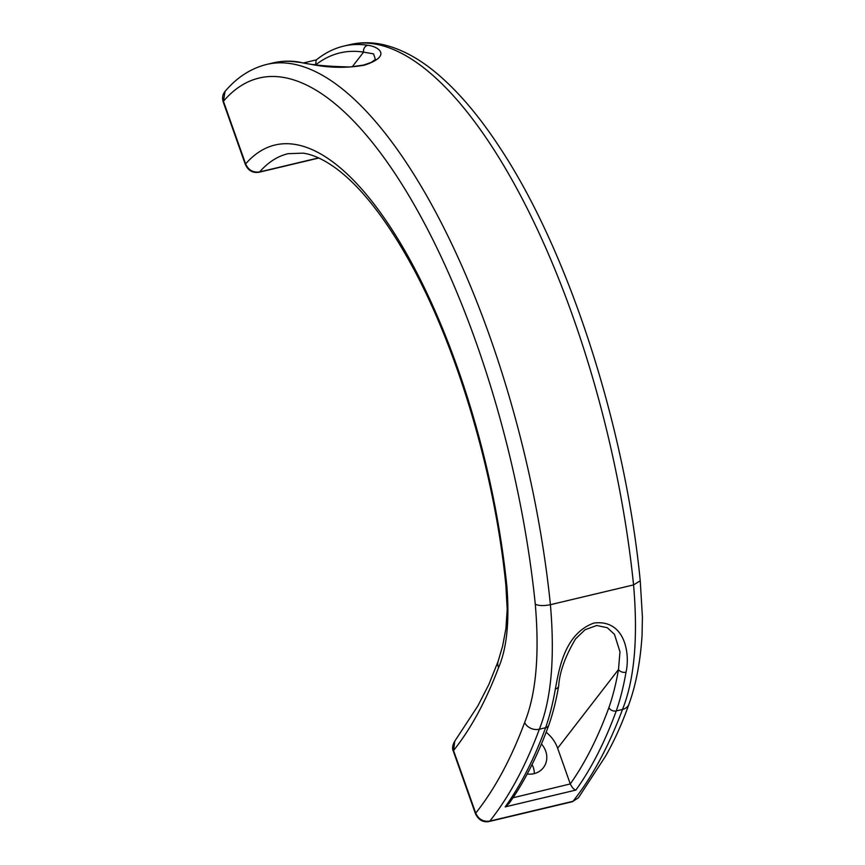 <?xml version="1.0" encoding="UTF-8"?>
<svg xmlns="http://www.w3.org/2000/svg" width="865" height="865" viewBox="0 0 865 865"><rect width="100%" height="100%" fill="white"/><g stroke="black" fill="none" stroke-linecap="round" stroke-linejoin="round"><path stroke-width="1.3" d="M532.062 764.584A20.079 17.938 -142.3 0 1 534.332 773.58M527.088 774.013A20.079 17.938 37.7 0 0 533.965 773.667A20.079 17.938 37.7 0 0 543.382 767.688A20.079 17.938 37.7 0 0 541.577 744.127M297.106 62.096A440.48 160.522 -103.4 0 0 273.091 62.907L266.853 64.388C250.893 68.357 236.956 77.353 225.062 91.387L223.429 101.27L245.606 163.896C248.439 170.124 253.121 172.805 259.641 171.919A5.731 2.087 76.6 0 1 259.176 172.222C252.894 173.26 248.309 170.708 245.39 164.577A5.731 1.503 -19.5 0 1 245.606 163.896A360.186 131.264 76.6 0 1 396.667 236.967A360.186 131.264 76.6 0 1 506.847 586.146C509.615 621.124 506.858 648.253 498.597 667.542C485.946 701.05 470.928 728.719 453.541 750.539L475.718 813.143C478.594 819.328 483.286 821.977 489.817 821.09L572.954 801.314C592.125 777.224 608.636 746.592 622.508 709.441C634.456 679.479 638.143 637.97 633.558 584.913A440.48 160.522 -103.4 0 0 350.001 44.612L343.762 46.094A440.48 160.522 76.6 0 1 367.776 45.283C378.005 46.364 392.905 55.684 364.349 65.199C329.987 71.038 308.643 62.896 297.106 62.096A5.731 5.287 -81.2 0 1 298.998 62.02L298.998 62.02C310.384 64.875 327.413 66.519 350.098 66.951L363.451 65.102L371.226 62.41L375.399 59.426L373.55 53.868L363.592 52.116L352.239 66.81M555.352 689.005A5.731 4.033 9.4 0 0 558.671 686.042C556.173 700.455 552.897 713.441 548.864 724.989L548.864 724.989C537.522 755.978 524.233 782.176 508.988 803.574L505.192 806.883C520.676 785.377 534.148 758.994 545.599 727.735C549.61 716.252 552.865 703.342 555.352 689.005C558.855 671.143 563.807 633.883 593.898 623.06C625.146 619.07 630.228 654.059 626.022 672.192A5.731 4.033 -170.6 0 1 618.497 669.521L619.967 651.821L614.474 634.348L607.306 627.731L596.731 625.482L585.064 629.731L575.474 638.965M548.864 724.989A5.731 4.617 -161.3 0 1 545.599 727.735L539.36 729.217C525.498 766.368 508.977 797 489.817 821.09A5.731 2.087 76.6 0 1 489.287 821.469C483.232 822.669 478.637 820.117 475.501 813.824A5.731 1.503 -19.5 0 1 475.718 813.143C494.629 789.367 510.934 759.167 524.633 722.524C536.051 694.108 539.609 654.664 535.284 604.202A429.008 156.338 -103.4 0 0 403.696 187.11A429.008 156.338 -103.4 0 0 223.429 101.27A5.731 1.503 -19.5 0 0 223.213 101.951L245.39 164.577M315.66 64.907L316.157 60.085C324.635 53.143 333.836 48.483 343.762 46.094M512.837 797.811L570.284 783.939C585.054 763.071 597.931 737.607 608.906 707.581C612.852 696.314 616.042 683.631 618.497 669.521L557.644 748.236L570.284 783.939M546.258 732.341A33.27 29.724 -142.3 0 1 557.644 748.236M506.847 586.146L505.841 584.827M453.336 751.22C451.995 748.485 452.482 745.133 454.774 741.164L453.541 750.539A5.731 1.503 -19.5 0 0 453.336 751.22L475.501 813.824M489.287 821.469L572.425 801.693A5.731 2.087 76.6 0 0 572.954 801.314L578.404 797.811L605.392 756.432C614.193 741.164 622.076 723.67 629.039 703.959A11.472 9.234 -161.3 0 1 629.039 703.959A11.472 9.234 -161.3 0 1 622.508 709.441L616.269 710.922C604.819 742.181 591.357 768.563 575.874 790.08L505.192 806.883M367.776 45.283A5.731 5.287 98.8 0 0 363.592 52.116A434.749 158.436 -103.4 0 0 315.866 64.745M558.671 686.042L558.671 686.042C559.601 671.986 565.267 656.211 575.679 638.694L575.679 638.694M570.359 784.123C572.154 787.669 573.992 789.648 575.874 790.08M505.83 584.827C494.694 472.528 456.688 345.384 409.091 260.646C384.655 217.137 360.337 186.408 336.139 168.459C323.943 159.593 312.914 154.478 303.064 153.148L288.099 153.678A348.714 127.079 -103.4 0 0 259.641 171.919L318.569 157.906M266.853 64.388A440.48 160.522 76.6 0 1 550.41 604.689C554.995 657.757 551.308 699.266 539.36 729.217A11.472 9.245 -161.3 0 1 524.633 722.524M640.23 580.815L633.558 584.913L550.41 604.689C543.826 606.008 538.776 605.857 535.284 604.202M626.022 672.192C623.524 686.551 620.281 699.461 616.269 710.922A5.731 4.617 -161.3 0 1 608.906 707.581M315.487 64.313L314.525 64.54M498.597 667.542A11.472 9.234 -161.3 0 1 498.121 661.401A11.472 9.234 -161.3 0 1 498.121 661.39L502.608 646.101L505.939 628.423L507.204 609.176L505.83 584.816M454.785 741.164L477.783 706.056L488.779 684.637L498.121 661.39M350.001 44.612C361.137 42.017 372.588 42.126 384.363 44.937C403.177 49.565 421.969 60.182 440.728 76.78C461.175 94.804 481.167 118.873 500.727 148.964C568.954 252.418 625.2 426.975 640.241 580.804L642.414 617.08L642.057 635.483C640.338 661.844 635.991 684.669 629.039 703.948M316.449 59.847L303.961 62.821M273.091 62.907C281.439 60.939 290.078 60.636 298.998 62.02M318.839 158.025L259.176 172.222M223.213 101.951C221.991 97.929 222.608 94.404 225.062 91.387M572.425 801.693L578.404 797.8"/></g></svg>
